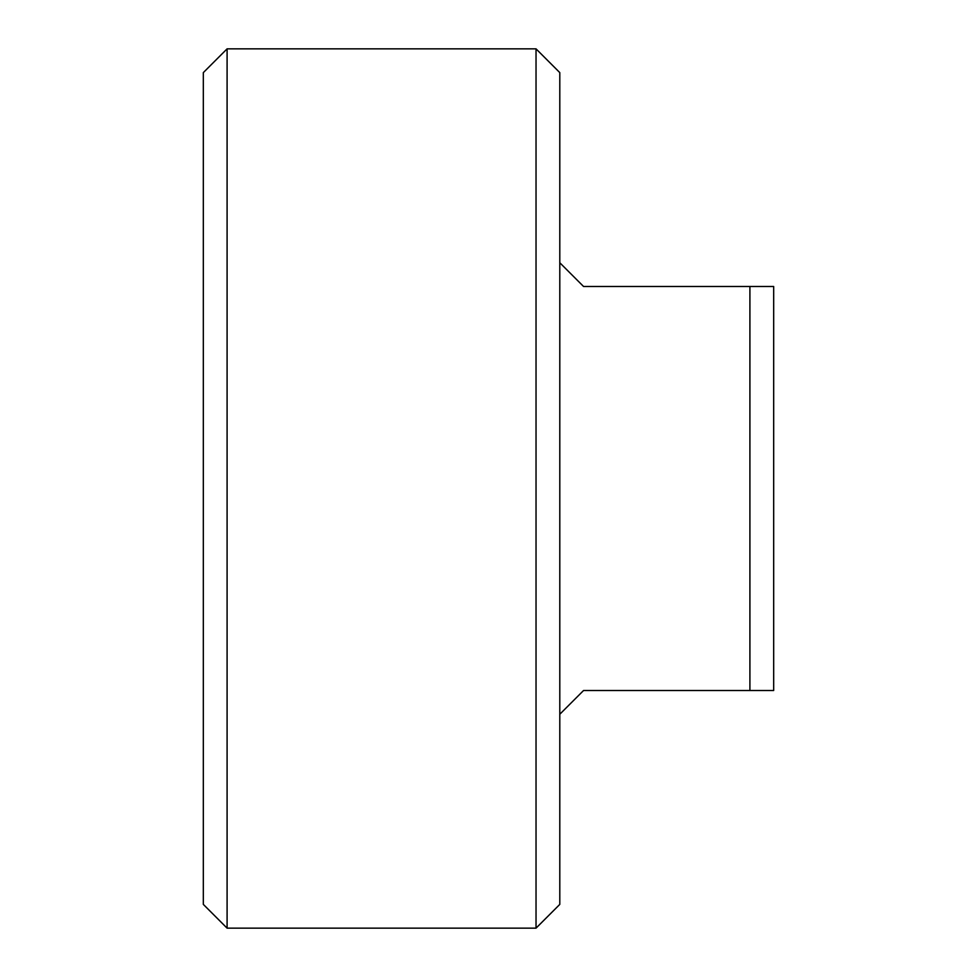 <?xml version="1.0" encoding="UTF-8"?>
<svg xmlns="http://www.w3.org/2000/svg" width="977" height="977" viewBox="0 0 977 977"><rect width="100%" height="100%" fill="white"/><g stroke="black" fill="none" stroke-linecap="round" stroke-linejoin="round"><path stroke-width="1.47" d="M203.326 72.616L203.326 904.384L227.091 928.15L227.091 48.85L203.326 72.616M536.031 928.15L559.797 904.384L559.797 72.616L536.031 48.85L536.031 928.15L227.091 928.15M536.031 48.85L227.091 48.85M559.797 714.26L583.562 690.507L773.674 690.507L773.674 286.493L583.562 286.493L559.797 262.74M749.909 286.493L749.909 690.507"/></g></svg>

